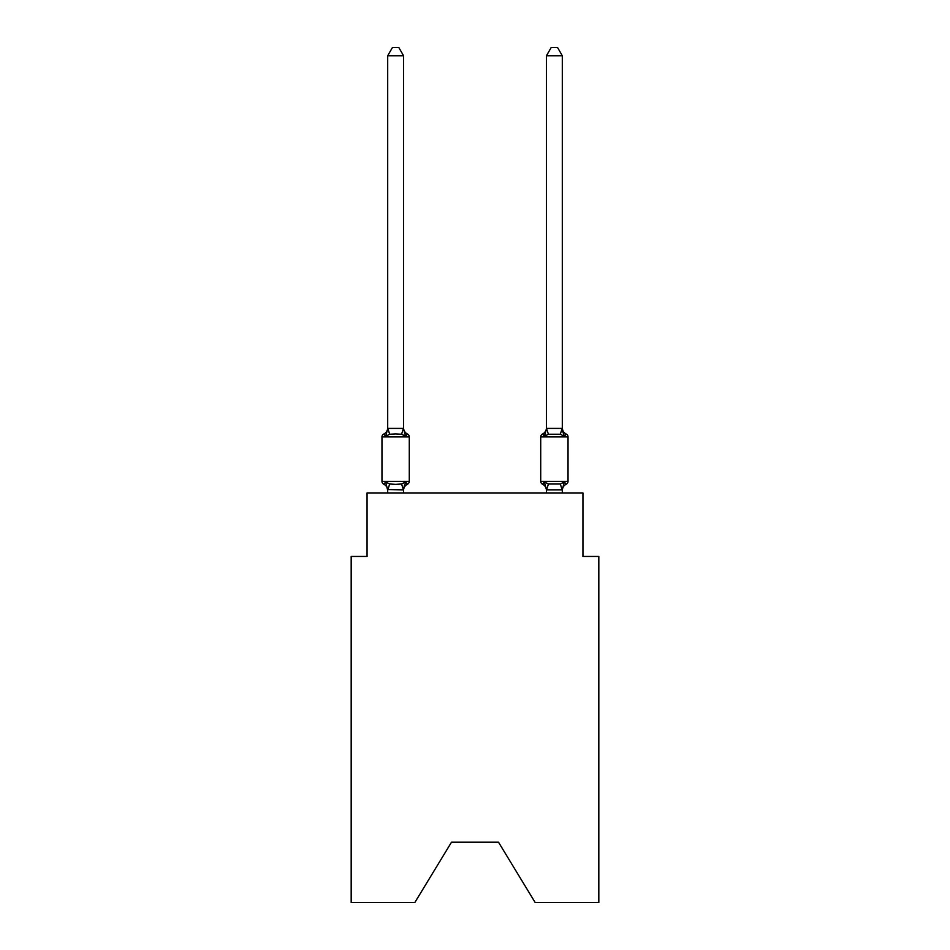<?xml version="1.0" encoding="UTF-8"?>
<svg xmlns="http://www.w3.org/2000/svg" width="950" height="950" viewBox="0 0 950 950"><rect width="100%" height="100%" fill="white"/><g stroke="black" fill="none" stroke-linecap="round" stroke-linejoin="round"><path stroke-width="1.43" d="M498.489 842.175L535.159 902.5L598.821 902.5L598.821 556.439L582.944 556.439L582.944 492.943L367.056 492.943L367.056 556.439L351.179 556.439L351.179 902.5L414.841 902.5L451.511 842.175L498.489 842.175L451.511 842.175M407.491 484.203L405.555 481.971L407.491 484.203L405.555 481.971L407.491 484.203L405.555 481.971L407.491 484.203L405.555 481.971L407.491 484.203L405.555 481.971L407.491 484.203L405.555 481.971L407.491 484.203L405.555 481.971L403.441 489.879L387.695 489.547L387.695 490.485A6.982 6.982 0 0 0 383.764 484.203A3.171 3.171 0 0 1 381.971 481.353A3.171 3.171 0 0 0 383.764 484.203A3.171 3.171 0 0 1 381.971 481.353A3.171 3.171 0 0 0 383.764 484.203L385.712 481.971L383.764 484.203A3.171 3.171 0 0 1 381.971 481.353A3.171 3.171 0 0 0 383.764 484.203L385.712 481.971L383.764 484.203A3.171 3.171 0 0 1 381.971 481.353A3.171 3.171 0 0 0 383.764 484.203L385.712 481.971L383.764 484.203A3.171 3.171 0 0 1 381.971 481.353A3.171 3.171 0 0 0 383.764 484.203L385.712 481.971L383.764 484.203A3.171 3.171 0 0 1 381.971 481.353A3.171 3.171 0 0 0 383.764 484.203L385.712 481.971L383.764 484.203A3.171 3.171 0 0 1 381.971 481.353A3.171 3.171 0 0 0 383.764 484.203L385.712 481.971L383.764 484.203A3.171 3.171 0 0 1 381.971 481.353A3.171 3.171 0 0 0 383.764 484.203L385.712 481.971L383.764 484.203A3.171 3.171 0 0 1 381.971 481.353A3.171 3.171 0 0 0 383.764 484.203L385.712 481.971L383.764 484.203A3.171 3.171 0 0 1 381.971 481.353A3.171 3.171 0 0 0 383.764 484.203L385.712 481.971L383.764 484.203A3.171 3.171 0 0 1 381.971 481.353A3.171 3.171 0 0 0 383.764 484.203L385.712 481.971L383.764 484.203A3.171 3.171 0 0 1 381.971 481.353A3.171 3.171 0 0 0 383.764 484.203L385.712 481.971L383.764 484.203A3.171 3.171 0 0 1 381.971 481.353A3.171 3.171 0 0 0 383.764 484.203L385.712 481.971L383.764 484.203A3.171 3.171 0 0 1 381.971 481.353A3.171 3.171 0 0 0 383.764 484.203L385.712 481.971L383.764 484.203A3.171 3.171 0 0 1 381.971 481.353A3.171 3.171 0 0 0 383.764 484.203L385.712 481.971L383.764 484.203L385.712 481.971L389.678 484.013L395.628 484.334L401.577 484.013L405.555 481.971L407.491 484.203A3.171 3.171 0 0 0 409.284 481.353A3.171 3.171 0 0 1 407.491 484.203L406.588 483.764L407.491 484.203A3.171 3.171 0 0 0 409.284 481.353A3.171 3.171 0 0 1 407.491 484.203A3.171 3.171 0 0 0 409.284 481.353A3.171 3.171 0 0 1 407.491 484.203L406.588 483.764L407.491 484.203A3.171 3.171 0 0 0 409.284 481.353A3.171 3.171 0 0 1 407.491 484.203A3.171 3.171 0 0 0 409.284 481.353A3.171 3.171 0 0 1 407.491 484.203L406.588 483.764L407.491 484.203A3.171 3.171 0 0 0 409.284 481.353A3.171 3.171 0 0 1 407.491 484.203A3.171 3.171 0 0 0 409.284 481.353A3.171 3.171 0 0 1 407.491 484.203L406.588 483.764L407.491 484.203A3.171 3.171 0 0 0 409.284 481.353A3.171 3.171 0 0 1 407.491 484.203A3.171 3.171 0 0 0 409.284 481.353A3.171 3.171 0 0 1 407.491 484.203L406.588 483.764L407.491 484.203A3.171 3.171 0 0 0 409.284 481.353A3.171 3.171 0 0 1 407.491 484.203A3.171 3.171 0 0 0 409.284 481.353A3.171 3.171 0 0 1 407.491 484.203L406.588 483.764L407.491 484.203A3.171 3.171 0 0 0 409.284 481.353A3.171 3.171 0 0 1 407.491 484.203A3.171 3.171 0 0 0 409.284 481.353A3.171 3.171 0 0 1 407.491 484.203L406.588 483.764L407.491 484.203A3.171 3.171 0 0 0 409.284 481.353A3.171 3.171 0 0 1 407.491 484.203A3.171 3.171 0 0 0 409.284 481.353A3.171 3.171 0 0 1 407.491 484.203L405.555 481.971L407.491 484.203A6.982 6.982 0 0 0 403.56 490.485M403.56 55.753L387.695 55.753L392.457 47.5L398.798 47.5L403.56 55.753L403.56 428.699L405.555 436.276L407.491 434.043L405.555 436.276L407.491 434.043L405.555 436.276L407.491 434.043L405.555 436.276L407.491 434.043L405.555 436.276L407.491 434.043L405.555 436.276L407.491 434.043L405.555 436.276L407.491 434.043L405.555 436.276L407.491 434.043L405.555 436.276L407.491 434.043L405.555 436.276L407.491 434.043L405.555 436.276L407.491 434.043L405.555 436.276L407.491 434.043L405.555 436.276L407.491 434.043L405.555 436.276L407.491 434.043L405.555 436.276L401.577 434.233L395.628 433.924L389.678 434.233L385.712 436.276L383.764 434.043A3.171 3.171 0 0 0 381.971 436.905A3.171 3.171 0 0 1 383.764 434.043L384.667 434.483L383.764 434.043A3.171 3.171 0 0 0 381.971 436.905A3.171 3.171 0 0 1 383.764 434.043A3.171 3.171 0 0 0 381.971 436.905A3.171 3.171 0 0 1 383.764 434.043L384.667 434.483L383.764 434.043A3.171 3.171 0 0 0 381.971 436.905A3.171 3.171 0 0 1 383.764 434.043A3.171 3.171 0 0 0 381.971 436.905A3.171 3.171 0 0 1 383.764 434.043L384.667 434.483L383.764 434.043A3.171 3.171 0 0 0 381.971 436.905A3.171 3.171 0 0 1 383.764 434.043A3.171 3.171 0 0 0 381.971 436.905A3.171 3.171 0 0 1 383.764 434.043L384.667 434.483L383.764 434.043A3.171 3.171 0 0 0 381.971 436.905A3.171 3.171 0 0 1 383.764 434.043A3.171 3.171 0 0 0 381.971 436.905A3.171 3.171 0 0 1 383.764 434.043L384.667 434.483L383.764 434.043A3.171 3.171 0 0 0 381.971 436.905A3.171 3.171 0 0 1 383.764 434.043A3.171 3.171 0 0 0 381.971 436.905A3.171 3.171 0 0 1 383.764 434.043L384.667 434.483L383.764 434.043A3.171 3.171 0 0 0 381.971 436.905A3.171 3.171 0 0 1 383.764 434.043A3.171 3.171 0 0 0 381.971 436.905A3.171 3.171 0 0 1 383.764 434.043L384.667 434.483L383.764 434.043A3.171 3.171 0 0 0 381.971 436.905A3.171 3.171 0 0 1 383.764 434.043A3.171 3.171 0 0 0 381.971 436.905A3.171 3.171 0 0 1 383.764 434.043L385.712 436.276L383.764 434.043A6.982 6.982 0 0 0 387.695 427.761M403.56 428.699L403.56 427.761L403.56 428.699M403.56 489.547L404.308 485.806M562.305 490.485L562.305 490.485A6.982 6.982 0 0 1 566.236 484.203L564.288 481.971L566.236 484.203A3.171 3.171 0 0 0 568.029 481.353A3.171 3.171 0 0 1 566.236 484.203A3.171 3.171 0 0 0 568.029 481.353A3.171 3.171 0 0 1 566.236 484.203A3.171 3.171 0 0 0 568.029 481.353A3.171 3.171 0 0 1 566.236 484.203A3.171 3.171 0 0 0 568.029 481.353A3.171 3.171 0 0 1 566.236 484.203A3.171 3.171 0 0 0 568.029 481.353A3.171 3.171 0 0 1 566.236 484.203A3.171 3.171 0 0 0 568.029 481.353A3.171 3.171 0 0 1 566.236 484.203A3.171 3.171 0 0 0 568.029 481.353A3.171 3.171 0 0 1 566.236 484.203A3.171 3.171 0 0 0 568.029 481.353L568.029 436.905L540.716 436.905L540.716 481.353A3.171 3.171 0 0 0 542.509 484.203A3.171 3.171 0 0 1 540.716 481.353A3.171 3.171 0 0 0 542.509 484.203A6.982 6.982 0 0 1 546.44 490.485L546.44 489.547L546.44 490.485A6.982 6.982 0 0 0 542.509 484.203A3.171 3.171 0 0 1 540.716 481.353A3.171 3.171 0 0 0 542.509 484.203L544.445 481.971L542.509 484.203A3.171 3.171 0 0 1 540.716 481.353A3.171 3.171 0 0 0 542.509 484.203L544.445 481.971L542.509 484.203A6.982 6.982 0 0 1 546.44 490.485A6.982 6.982 0 0 0 542.509 484.203A3.171 3.171 0 0 1 540.716 481.353A3.171 3.171 0 0 0 542.509 484.203A3.171 3.171 0 0 1 540.716 481.353A3.171 3.171 0 0 0 542.509 484.203A6.982 6.982 0 0 1 546.44 490.485A6.982 6.982 0 0 0 542.509 484.203A3.171 3.171 0 0 1 540.716 481.353A3.171 3.171 0 0 0 542.509 484.203A3.171 3.171 0 0 1 540.716 481.353A3.171 3.171 0 0 0 542.509 484.203A6.982 6.982 0 0 1 546.44 490.485A6.982 6.982 0 0 0 542.509 484.203A3.171 3.171 0 0 1 540.716 481.353A3.171 3.171 0 0 0 542.509 484.203A3.171 3.171 0 0 1 540.716 481.353A3.171 3.171 0 0 0 542.509 484.203A6.982 6.982 0 0 1 546.44 490.485A6.982 6.982 0 0 0 542.509 484.203A3.171 3.171 0 0 1 540.716 481.353A3.171 3.171 0 0 0 542.509 484.203A3.171 3.171 0 0 1 540.716 481.353A3.171 3.171 0 0 0 542.509 484.203A6.982 6.982 0 0 1 546.44 490.485A6.982 6.982 0 0 0 542.509 484.203A3.171 3.171 0 0 1 540.716 481.353A3.171 3.171 0 0 0 542.509 484.203A3.171 3.171 0 0 1 540.716 481.353A3.171 3.171 0 0 0 542.509 484.203A6.982 6.982 0 0 1 546.44 490.485A6.982 6.982 0 0 0 542.509 484.203A3.171 3.171 0 0 1 540.716 481.353A3.171 3.171 0 0 0 542.509 484.203L544.445 481.971L542.509 484.203A3.171 3.171 0 0 1 540.716 481.353L568.029 481.353M545.193 433.77L544.445 436.276L542.509 434.043L544.445 436.276L545.193 433.77L544.445 436.276L545.193 433.77L544.445 436.276L545.193 433.77L544.445 436.276L545.193 433.77L544.445 436.276L545.193 433.77L544.445 436.276L545.193 433.77L544.445 436.276L545.193 433.77L544.445 436.276L548.423 434.233L560.322 434.233L564.288 436.276L566.236 434.043L564.288 436.276L562.638 431.098L564.288 436.276L566.236 434.043L564.288 436.276L562.638 431.098L564.288 436.276L566.236 434.043L564.288 436.276L562.638 431.098L564.288 436.276L566.236 434.043L564.288 436.276L562.638 431.098L564.288 436.276L566.236 434.043L564.288 436.276L562.638 431.098L564.288 436.276L566.236 434.043A3.171 3.171 0 0 1 568.029 436.905A3.171 3.171 0 0 0 566.236 434.043L564.288 436.276L562.638 431.098L564.288 436.276L566.236 434.043A6.982 6.982 0 0 1 562.305 427.761A6.982 6.982 0 0 0 566.236 434.043A3.171 3.171 0 0 1 568.029 436.905A3.171 3.171 0 0 0 566.236 434.043A6.982 6.982 0 0 1 562.305 427.761A6.982 6.982 0 0 0 566.236 434.043A3.171 3.171 0 0 1 568.029 436.905A3.171 3.171 0 0 0 566.236 434.043L564.288 436.276L566.236 434.043A6.982 6.982 0 0 1 562.305 427.761A6.982 6.982 0 0 0 566.236 434.043A3.171 3.171 0 0 1 568.029 436.905A3.171 3.171 0 0 0 566.236 434.043A6.982 6.982 0 0 1 562.305 427.761A6.982 6.982 0 0 0 566.236 434.043A3.171 3.171 0 0 1 568.029 436.905A3.171 3.171 0 0 0 566.236 434.043A6.982 6.982 0 0 1 562.305 427.761A6.982 6.982 0 0 0 566.236 434.043A3.171 3.171 0 0 1 568.029 436.905A3.171 3.171 0 0 0 566.236 434.043A6.982 6.982 0 0 1 562.305 427.761A6.982 6.982 0 0 0 566.236 434.043A3.171 3.171 0 0 1 568.029 436.905A3.171 3.171 0 0 0 566.236 434.043L564.288 436.276L562.638 431.098L564.288 436.276L566.236 434.043A6.982 6.982 0 0 1 562.305 427.761A6.982 6.982 0 0 0 566.236 434.043A3.171 3.171 0 0 1 568.029 436.905M562.305 492.943L562.305 489.832L546.44 489.832L544.445 481.971L542.509 484.203A6.982 6.982 0 0 1 546.44 490.485M548.423 434.233L546.44 428.414L562.305 428.414L562.305 55.753L546.44 55.753L546.44 428.699L544.445 436.276L542.509 434.043A3.171 3.171 0 0 0 540.716 436.905M387.695 55.753L387.695 428.699L385.712 436.276L383.764 434.043M546.44 489.832L546.44 492.943M544.445 436.276L542.509 434.043A6.982 6.982 0 0 0 546.44 427.761M544.445 481.971L542.509 484.203L544.445 481.971L542.509 484.203L544.445 481.971L542.509 484.203L544.445 481.971L542.509 484.203L544.445 481.971L542.509 484.203L544.445 481.971L548.423 484.013L560.322 484.013L564.288 481.971L562.305 489.832M409.284 436.905L409.284 481.353L409.284 436.905L409.284 481.353L409.284 436.905L409.284 481.353L409.284 436.905L409.284 481.353L409.284 436.905L409.284 481.353L409.284 436.905L409.284 481.353L409.284 436.905L409.284 481.353L381.971 481.353L381.971 436.905L409.284 436.905A3.171 3.171 0 0 0 407.491 434.043L405.555 436.276M387.695 428.414L403.56 428.414M403.56 492.943L403.56 489.832M387.695 492.943L387.695 489.832M385.712 481.971L387.695 490.485M403.56 427.761A6.982 6.982 0 0 0 407.491 434.043M562.305 428.414L564.288 436.276L562.638 431.098M566.236 434.043A6.982 6.982 0 0 1 562.305 427.761M546.44 55.753L551.202 47.5L557.543 47.5L562.305 55.753M389.678 484.013L387.814 489.879M401.577 484.013L403.441 489.879M387.814 428.379L389.678 434.233M403.441 428.379L401.577 434.233M562.186 489.879L560.322 484.013M546.559 489.879L548.423 484.013M560.322 434.233L562.186 428.379"/></g></svg>
